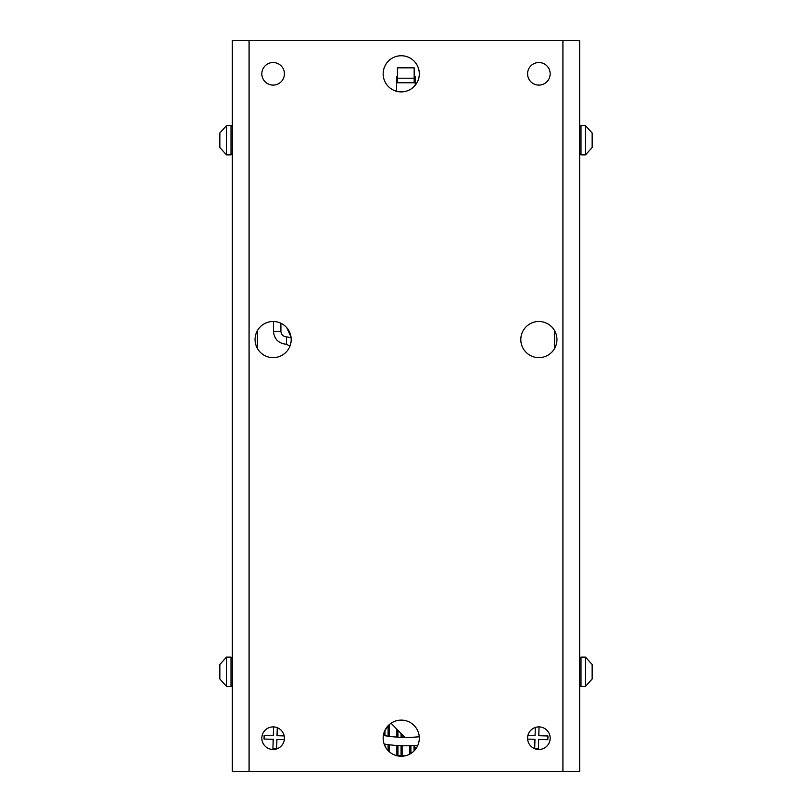 <?xml version="1.0" encoding="UTF-8"?>
<svg xmlns="http://www.w3.org/2000/svg" width="812" height="812" viewBox="0 0 812 812"><rect width="100%" height="100%" fill="white"/><g stroke="black" fill="none" stroke-linecap="round" stroke-linejoin="round"><path stroke-width="1.22" d="M419.307 738.179A18.067 18.067 0 0 1 401.229 756.256A18.067 18.067 0 0 1 383.162 738.179A18.067 18.067 0 0 1 401.229 720.112A18.067 18.067 0 0 1 419.307 738.179M556.941 339.568A18.067 18.067 0 0 1 538.874 357.635A18.067 18.067 0 0 1 520.807 339.568A18.067 18.067 0 0 1 538.874 321.491A18.067 18.067 0 0 1 556.941 339.568M291.193 339.568A18.067 18.067 0 0 1 273.126 357.635A18.067 18.067 0 0 1 255.059 339.568A18.067 18.067 0 0 1 273.126 321.491A18.067 18.067 0 0 1 291.193 339.568M419.307 73.821A18.067 18.067 0 0 1 401.229 91.888A18.067 18.067 0 0 1 383.162 73.821A18.067 18.067 0 0 1 401.229 55.744A18.067 18.067 0 0 1 419.307 73.821M284.423 73.821A11.297 11.297 0 0 1 273.126 85.108A11.297 11.297 0 0 1 261.829 73.821A11.297 11.297 0 0 1 273.126 62.524A11.297 11.297 0 0 1 284.423 73.821M550.171 73.821A11.297 11.297 0 0 1 538.874 85.108A11.297 11.297 0 0 1 527.577 73.821A11.297 11.297 0 0 1 538.874 62.524A11.297 11.297 0 0 1 550.171 73.821M550.171 738.179A11.297 11.297 0 0 1 538.874 749.476A11.297 11.297 0 0 1 527.577 738.179A11.297 11.297 0 0 1 538.874 726.892A11.297 11.297 0 0 1 550.171 738.179M284.423 738.179A11.297 11.297 0 0 1 273.126 749.476A11.297 11.297 0 0 1 261.829 738.179A11.297 11.297 0 0 1 273.126 726.892A11.297 11.297 0 0 1 284.423 738.179M562.919 771.4L579.666 771.4L579.666 40.6L562.919 40.6L562.919 771.4L232.333 771.4L232.333 40.6L562.919 40.6M396.885 729.338L396.885 737.103M396.885 745.487L396.885 755.546M389.141 724.852L389.141 736.332M389.141 744.766L389.141 751.607M415.084 747.141L415.084 749.78M414.039 746.167L414.039 750.927M410.902 745.7L410.902 753.445M409.857 745.731L409.857 754.064M402.113 734.647L402.113 737.357M402.113 745.731L402.113 755.769M401.067 733.601L401.067 737.326M401.067 745.7L401.067 755.739M397.931 730.414L397.931 737.164M397.931 745.558L397.931 755.607M388.095 726.243L388.095 736.19M388.095 744.634L388.095 750.592M384.959 730.414L384.959 735.713M384.959 744.188L384.959 746.035M383.914 733.033L383.914 735.54M415.236 82.459L414.171 82.459L414.171 67.843L397.433 67.843L397.433 82.459L396.632 82.459M414.171 78.206L397.433 78.206M414.171 82.459L397.433 82.459M415.236 82.783L396.632 82.783M397.433 76.48L396.632 76.48L396.632 91.289M415.236 85.24L415.236 76.48L414.171 76.48M384.147 744.056A139.146 139.146 0 0 0 417.845 745.284M383.365 735.449A130.783 130.783 0 0 0 419.246 736.748M414.414 76.48A17.935 17.935 0 0 0 415.236 77.181A17.935 17.935 0 0 1 414.414 76.48M396.632 77.069A17.935 17.935 0 0 0 397.322 76.48A17.935 17.935 0 0 1 396.632 77.069M539.056 726.892L538.792 735.713L547.958 735.987L547.846 739.712L538.681 739.438L538.407 748.593L534.692 748.481L534.966 739.316L527.617 739.103M527.932 735.388L535.078 735.601L535.321 727.461M284.322 739.651L276.922 739.438L276.648 748.593L272.933 748.481L273.208 739.316L264.042 739.042L264.154 735.327L273.319 735.601L273.583 726.892M277.278 727.674L277.034 735.713L284.19 735.926M404.62 755.82A149.093 149.093 0 0 1 396.023 755.485A149.093 149.093 0 0 0 405.147 755.82L397.332 755.83M389.384 724.537L384.858 730.546L389.384 724.537M273.461 321.491L273.461 331.255C274.233 339.172 278.567 343.506 286.484 344.278L289.975 346.105M226.487 154.869L219.849 147.52L219.849 132.985L226.487 125.637L226.487 154.869L231.004 154.869L231.004 125.637L232.333 126.966M585.513 657.131L592.151 664.48L592.151 679.015L585.513 686.363L585.513 657.131L580.996 657.131L580.996 686.363L579.666 685.034M585.513 125.637L592.151 132.985L592.151 147.52L585.513 154.869L585.513 125.637L580.996 125.637L580.996 154.869L579.666 153.539M226.487 686.363L219.849 679.015L219.849 664.48L226.487 657.131L226.487 686.363L231.004 686.363L231.004 657.131L232.333 658.461M249.081 771.4L249.081 40.6M257.445 348.551L257.445 330.575M554.555 330.575L554.555 348.551M286.484 344.278L286.484 336.838C283.094 336.513 281.226 334.645 280.901 331.255L273.461 331.255M391.059 723.248L404.904 737.418M413.42 745.589L416.251 748.228M286.869 327.825L291.031 337.142M291.112 337.792L286.484 336.838M280.901 323.247L280.901 331.255M231.004 154.869L232.333 153.539M231.004 125.637L226.487 125.637M580.996 657.131L579.666 658.461M580.996 686.363L585.513 686.363M580.996 125.637L579.666 126.966M580.996 154.869L585.513 154.869M231.004 686.363L232.333 685.034M231.004 657.131L226.487 657.131"/></g></svg>
